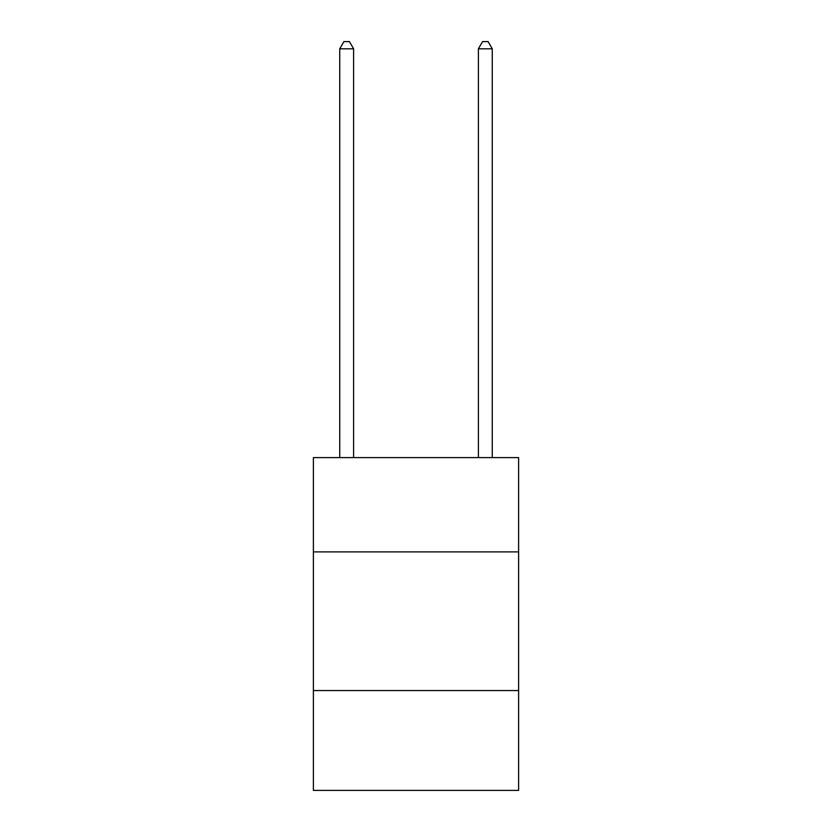 <?xml version="1.0" encoding="UTF-8"?>
<svg xmlns="http://www.w3.org/2000/svg" width="832" height="832" viewBox="0 0 832 832"><rect width="100%" height="100%" fill="white"/><g stroke="black" fill="none" stroke-linecap="round" stroke-linejoin="round"><path stroke-width="1.25" d="M518.617 551.897L518.617 457.6L313.383 457.6L313.383 551.897L518.617 551.897L518.617 790.4L313.383 790.4L313.383 551.897M518.617 690.56L313.383 690.56M492.263 457.6L492.263 48.807L478.4 48.807L478.4 457.6M478.4 48.807L482.56 41.6L488.103 41.6L492.263 48.807M353.6 457.6L353.6 48.807L339.737 48.807L339.737 457.6M339.737 48.807L343.897 41.6L349.44 41.6L353.6 48.807"/></g></svg>
